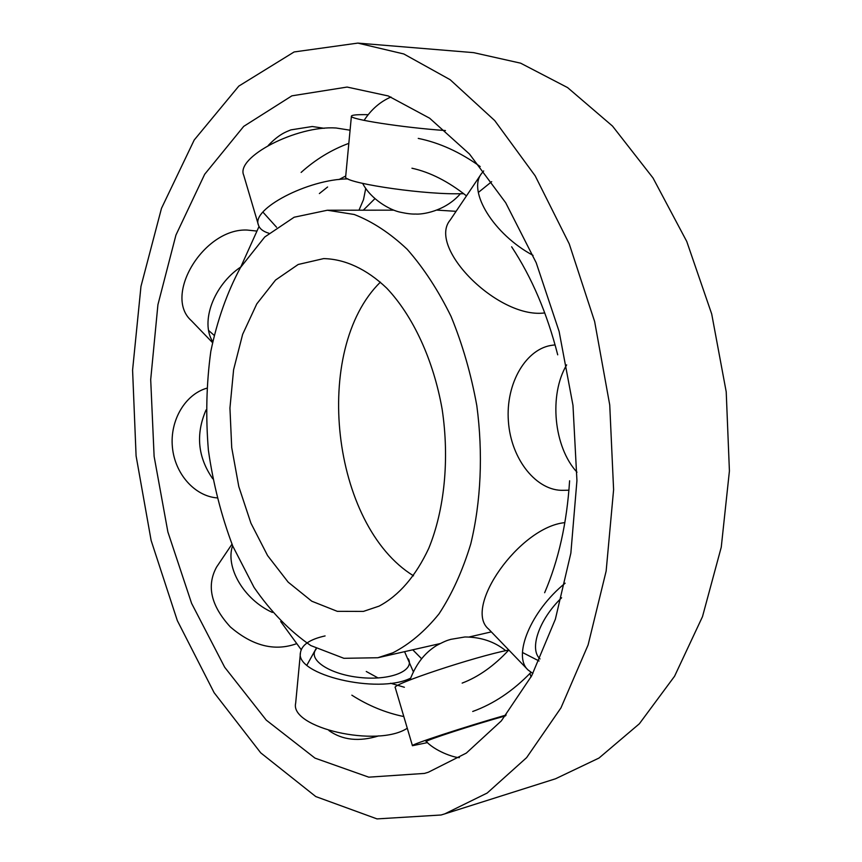 <?xml version="1.0" encoding="UTF-8"?>
<svg xmlns="http://www.w3.org/2000/svg" width="862" height="862" viewBox="0 0 862 862"><rect width="100%" height="100%" fill="white"/><g stroke="black" fill="none" stroke-linecap="round" stroke-linejoin="round"><path stroke-width="1.29" d="M392.91 652.793L377.847 657.738L343.906 658.309L310.837 645.584C289.794 631.156 270.862 611.751 254.031 587.367L232.772 546.088C221.308 515.681 213.183 483.733 208.388 450.244C205.609 416.54 206.406 383.59 210.813 351.394C217.256 320.276 227.159 292.304 240.509 267.5L264.742 236.996L294.157 217.224L327.366 210.231L354.228 214.487C372.416 221.545 390.066 233.139 407.176 249.28C423.608 267.931 438.241 290.311 451.052 316.419C462.485 344.272 471.072 374.022 476.815 405.668C483.183 453.671 480.985 501.738 470.749 543.976C462.571 570.827 451.99 594.133 438.995 613.895C424.934 631.264 409.569 644.226 392.91 652.793M491.34 631.889L469.359 636.932M436.808 210.102L456.084 211.33M379.064 606.137C399.117 595.47 415.678 576.204 428.748 548.361C444.523 509.884 449.63 459.037 442.141 409.245C433.435 359.766 412.909 315.74 386.661 288.091C366.555 268.922 344.757 259.009 323.606 258.611L298.187 264.483L275.56 280.042L256.779 303.898L242.631 334.37L233.602 369.701L229.938 408.06L231.716 447.615L238.796 486.577L250.917 523.159L267.586 555.591L288.167 582.152L311.785 601.213L337.311 611.341L363.408 611.406L379.064 606.137M380.39 282.143C311.548 349.638 331.364 525.357 413.523 575.816M540.032 658.924C528.977 649.151 539.009 619.509 561.604 597.775M532.899 673.491L528.007 669.936C512.384 655.971 530.917 610.846 565.149 583.197M528.007 669.936L488.743 629.195C462.56 607.99 519.549 526.93 564.869 522.631M576.99 472.204C553.781 447.173 548.728 395.012 566.657 364.885M568.942 490.198L563.382 490.316C536.907 491.318 511.015 459.791 508.397 421.346C505.444 382.922 526.52 347.989 552.865 345.166L555.096 344.897M533.061 255.389C493.786 234.421 467.506 191.483 481.384 173.747L483.679 170.945M544.773 312.96L543.836 313.025C497.536 318.39 426.959 247.135 450.266 219.972L481.384 173.747M445.449 130.561C402.597 127.565 348.916 119.193 351.416 116.133C351.815 114.948 357.374 114.463 368.106 114.689M463.713 193.702L455.901 193.788C415.646 193.864 341.837 182.205 345.662 176.678L351.416 116.133M350.08 130.205L336.083 127.996C296.614 125.259 235.348 157.283 243.72 175.234L258.449 225.057C259.634 228.775 263.115 231.512 268.89 233.257M347.914 178.887C307.842 179.167 250.95 209.197 258.449 225.057M363.311 210.188L374.905 198.659M256.574 231.038L247.071 230.046C203.766 228.139 162.993 295.731 191.342 320.653L212.461 342.559M240.832 266.961C213.679 284.999 200.167 322.022 212.666 341.557M206.632 388.256C185.158 394.494 169.782 420.408 172.4 447.141C174.835 473.884 194.737 496.124 216.933 497.88M206.05 409.946C195.545 434.265 197.764 457.216 212.731 478.766M231.986 544.181L216.61 567.013C206.352 585.729 210.921 605.695 230.316 626.911C252.512 645.95 274.547 651.564 296.431 643.742M232.6 545.689C225.101 567.347 243.935 599.661 272.392 612.44M316.16 649.108C307.368 659.462 329.403 674.396 359.788 677.489C390.141 680.829 414.816 670.841 408.372 658.87M325.093 635.93C309.975 639.27 301.775 644.819 300.472 652.556L295.666 703.166C289.503 727.754 377.276 748.054 407.273 728.239M300.472 652.556C294.707 674.623 377.718 694.556 410.495 678.211M421.378 658.514L412.758 649.797M426.83 741.395C423.598 740.986 474.078 724.565 505.488 715.869M427.498 742.591L412.445 745.716C409.676 744.94 465.103 726.72 506.145 715.04M412.445 745.716L395.259 687.628C390.303 684.751 474.779 656.639 508.785 650.023C494.12 665.83 478.572 676.853 462.161 683.103M441.075 814.999L377.028 818.9L315.772 796.563L260.723 752.849L214.121 692.692L177.313 620.586L151.13 540.485L136.088 455.901L132.586 370.11L140.969 286.399L161.485 208.335L194.219 139.989L238.817 86.092L294.125 51.957L357.816 43.1L403.815 53.972L450.147 79.703L494.713 120.561L535.205 175.88L569.232 243.86L594.64 321.526L609.736 404.978L613.604 489.702L606.148 571.075L588.11 644.916L560.968 707.864L526.617 757.633L487.181 793.04L444.76 813.879L441.075 814.999M357.816 43.1L473.647 52.647L520.626 63.174L567.605 87.601L612.516 126.089L653.008 177.96L686.766 241.489L711.7 313.973L726.213 391.844L729.414 470.975L721.257 547.198L702.487 616.653L674.569 676.239L639.367 723.768L599.004 758.043L555.559 778.763L444.76 813.879M428.371 772.223L466.31 753.097L501.35 720.869L531.649 675.84L555.365 619.218L570.859 553.124L576.937 480.597L572.982 405.345L559.115 331.428L536.207 262.759L505.703 202.764L469.499 154.05L429.664 118.223L388.245 95.951L347.106 87.062L291.895 95.833L243.72 126.369L204.693 174.253L175.934 235.078L157.918 304.728L150.699 379.592L154.115 456.375L167.885 531.983L191.601 603.357L224.68 667.253L266.261 720.126L314.986 758.118L368.753 777.168L424.524 773.408L428.371 772.223M377.847 657.738L439.954 643.623M327.366 210.231L393.815 210.156M539.073 660.992L522.469 652.491M478.345 192.441L491.685 181.666M460.373 193.778C444.814 211.664 421.68 214.638 415.603 214.045C411.971 214.218 407.036 213.636 400.808 212.3C390.13 210.35 370.832 199.273 362.676 183.434M364.087 120.378C371.263 109.442 380.228 101.651 390.982 97.007M324.241 128.309L312.27 126.509L290.936 129.871C285.721 131.972 279.18 134.16 268.287 145.419M262.932 212.127L276.562 227.234M358.991 210.188L363.495 199.661L365.768 188.336M208.647 330.502L214.045 335.243M316.138 648.526L306.926 665.098M328.928 730.567C342.473 740.199 359.109 741.966 378.849 735.846M413.189 671.412L404.569 651.661M459.403 757.655C453.735 757.579 434.491 751.061 425.225 740.415M409.956 679.946C417.197 661.025 426.679 651.78 436.56 645.509C447.54 639.701 448.455 640.24 450.751 639.356L464.909 636.975C480.888 637.04 494.486 641.608 505.703 650.67M531.057 676.961L529.947 673.437M472.71 711.473C493.732 703.877 513.149 690.85 530.96 672.382M544.644 592.722C558.598 560.225 566.916 522.911 569.599 480.791M557.714 354.832C547.122 313.337 531.757 277.327 511.64 246.801M480.188 166.56C460.028 152.078 439.383 142.693 418.253 138.394M466.471 195.889C448.251 181.429 430.084 172.195 411.95 168.219M345.727 175.988L339.046 179.533M327.592 187L319.371 193.562M348.83 143.351C331.364 149.805 315.47 159.502 301.129 172.422M259.031 226.49L240.767 267.005M280.689 621.545L301.194 649.668M366.264 671.487L378.116 677.974M390.594 683.243L404.397 687.262M351.847 695.181C368.268 705.666 385.594 712.788 403.825 716.559"/></g></svg>
